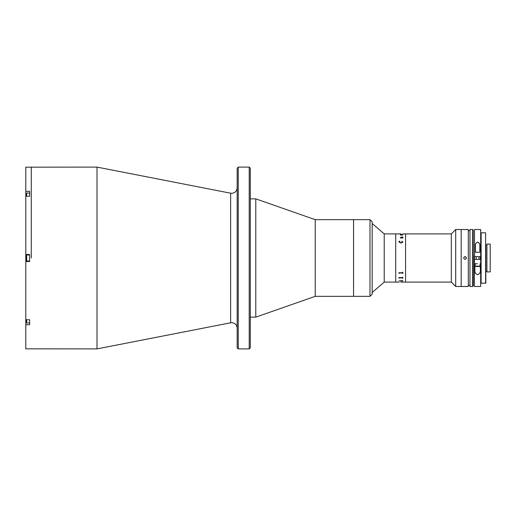 <?xml version="1.0" encoding="UTF-8"?>
<svg xmlns="http://www.w3.org/2000/svg" width="516" height="516" viewBox="0 0 516 516"><rect width="100%" height="100%" fill="white"/><g stroke="black" fill="none" stroke-linecap="round" stroke-linejoin="round"><path stroke-width="0.77" d="M96.989 167.1L230.639 193.203L230.639 322.797L96.989 348.9L96.989 167.1L25.8 167.171L25.8 191.294L29.631 191.294L29.631 196.248L25.8 196.248L25.8 254.498L29.631 254.498L29.631 261.502L25.8 261.502L25.8 254.498M249.215 167.1L250.312 168.197L250.312 347.803L249.215 348.9L249.215 167.1L238.263 167.1L238.263 348.9L237.166 347.803L237.166 168.197L238.263 167.1M31.276 258L31.276 167.1L31.276 258M96.989 348.9L25.8 348.829L25.8 319.752L29.631 319.752L29.631 324.706L25.8 324.706M25.8 191.294L25.8 196.248M25.8 319.752L25.8 261.502M369.985 296.332L369.985 219.668L372.178 221.861L372.178 294.139L369.985 296.332L315.231 296.332L255.788 317.14L255.788 198.86L250.312 198.86M315.231 296.332L315.231 219.668L255.788 198.86M369.985 219.668L353.557 219.668L353.557 296.332L353.557 219.668L315.231 219.668M29.631 322.964L26.677 322.964L26.677 319.752M26.677 322.964L26.348 319.752M29.631 254.988L26.677 254.988L26.677 261.012L29.631 261.012M26.677 261.012L26.348 260.683L26.677 254.988M26.677 196.248L26.677 193.036L29.631 193.036M26.348 196.248L26.677 193.036M399.197 282.091L384.22 282.091L384.22 233.909L372.178 223.505M400.951 233.909L395.72 233.909L395.72 282.091L395.72 233.909L384.22 233.909M480.564 258L480.564 256.633L480.564 258M455.705 286.477L455.705 229.523L461.175 229.523L461.175 286.477L461.175 229.523L468.296 229.523L468.296 286.477L455.705 286.477L451.319 282.091L451.319 233.909L402.867 233.909M451.319 282.091L405.576 282.091L405.576 233.909L405.576 282.091L401.313 282.084M480.299 256.633L480.299 259.367M402.706 234.89L400.364 235.122L400.758 234.928L400.313 234.709L402.867 234.458L400.474 234.715L402.532 235.09M399.197 233.916L400.79 233.909M402.919 237.747L402.274 238.211L401.216 237.289L400.474 237.573L400.88 238.121L400.313 237.586L402.28 236.896L402.867 237.096L402.919 237.747L402.867 237.108L402.28 236.902M402.919 242.056L400.964 243.113L398.984 241.978L398.984 241.359L399.952 241.23L399.139 242.023L400.964 242.778L402.764 242.036L401.816 241.23L402.919 242.056L401.751 241.333M401.113 234.528L402.532 234.528M398.984 280.859L399.565 280.859L398.984 280.859M400.719 280.917L402.706 280.981L400.719 280.917M400.364 281.123L400.203 280.82L402.706 280.588L402.706 280.981M399.197 277.918L399.036 278.214L398.874 277.614L402.532 277.614L402.706 277.169L402.867 278.214L402.532 277.795L399.197 277.918L402.706 277.918M399.036 273.364L398.874 272.738L402.532 272.738L402.867 272.138L402.867 273.564L402.532 272.99L399.371 272.99L399.036 273.364M402.764 278.279L402.216 277.995L402.764 278.266M402.919 278.247L402.274 277.776L402.919 278.247M401.39 282.084L402.867 282.046M399.036 278.072L398.874 277.634M401.99 272.99L400.061 272.99M402.764 237.721L401.377 237.289L402.216 238.005L402.764 237.721M402.764 242.043L400.964 242.784L399.139 242.03M398.984 241.985L398.984 241.372L399.99 241.333M401.377 237.302L402.216 238.011L402.764 237.734L402.441 237.302M400.313 237.592L402.28 236.954M400.964 237.302L400.474 237.586L401.113 238.024M463.645 258C464.555 256.233 465.464 256.233 466.38 258C465.471 259.767 464.555 259.767 463.645 258C464.555 259.767 465.464 259.767 466.38 258L466.277 258.522M472.675 286.477L469.941 286.477L469.941 229.523L472.675 229.523L473.224 230.071L473.224 285.929L472.675 286.477L472.675 229.523M465.974 257.033L464.484 256.736M485.82 244.855L485.82 283.187L485.82 244.855L486.917 244.855M485.82 271.145L486.917 271.145M480.893 232.813L480.893 283.187L485.601 283.187L485.601 232.813L481.112 232.813L481.112 283.187L480.893 232.813M486.917 244.094L490.2 244.094L490.2 271.906L486.917 271.906L486.917 244.094M480.344 263.747L480.344 270.029C480.628 272.332 479.712 273.886 477.61 274.686C475.5 273.893 474.585 272.338 474.868 270.029L474.868 263.747L477.435 263.747M474.539 286.477L480.673 286.477L480.673 229.523L480.893 256.633L474.539 256.633L474.32 286.257L474.32 259.367L480.893 259.367L480.893 283.187M479.796 245.971L479.796 252.253L475.417 252.253L475.417 245.971C475.184 244.113 475.907 242.823 477.584 242.094C479.287 242.778 480.022 244.074 479.796 245.971M474.539 256.633L474.539 229.523L474.539 256.633M474.32 255.652L474.32 260.348M480.893 256.633L480.893 254.723M477.461 266.488L479.725 266.488L477.461 266.488M478.745 266.488L476.468 266.488L478.745 266.488M26.348 322.429L25.8 322.429M26.348 193.571L25.8 193.571M475.139 263.747L475.139 266.146L480.067 266.146L479.725 266.488M230.639 193.203L231.69 193.306C235.019 192.984 236.844 191.159 237.166 187.83M230.639 322.797L231.69 322.694C235.019 323.016 236.844 324.841 237.166 328.17M249.215 348.9L238.263 348.9M255.788 317.14L250.312 317.14M384.22 282.091L372.178 292.495M451.319 233.909L455.705 229.523M401.287 282.084L400.784 282.084M469.941 230.62L468.296 230.62M469.941 285.38L468.296 285.38M474.539 229.523L480.673 229.523M476.236 256.633L476.236 259.367M475.139 266.146L475.481 266.488M480.067 263.747L480.067 266.146M478.977 256.633L478.977 259.367"/></g></svg>
